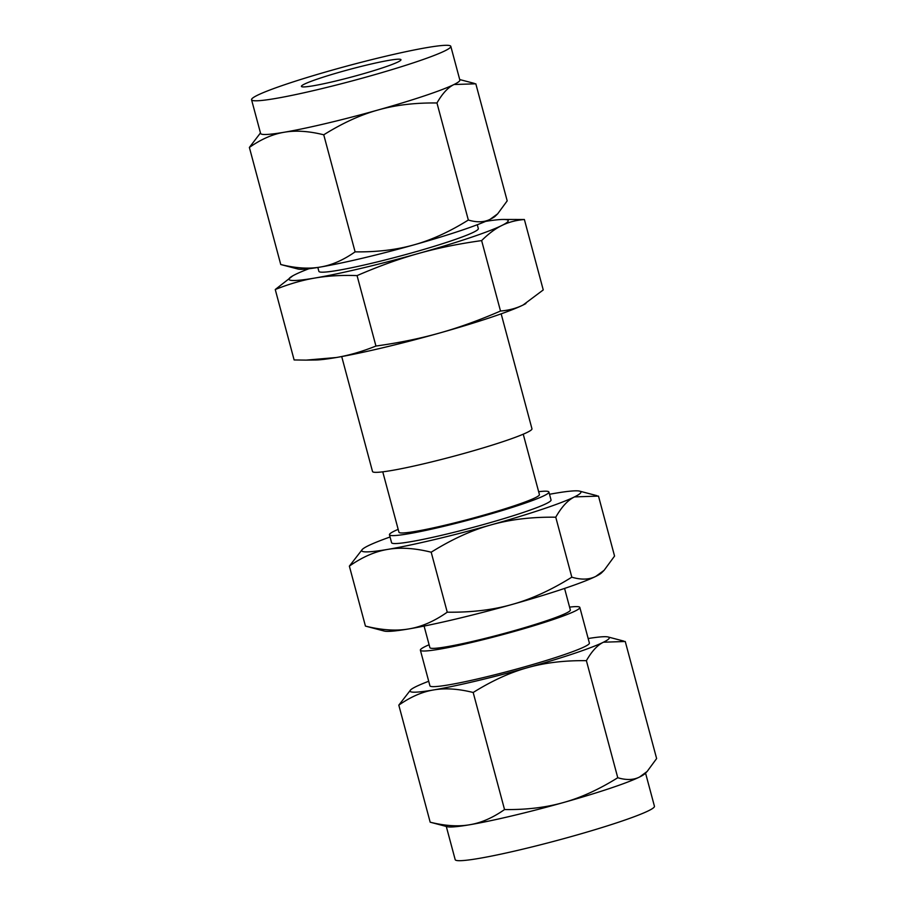<?xml version="1.0" encoding="UTF-8"?>
<svg xmlns="http://www.w3.org/2000/svg" width="906" height="906" viewBox="0 0 906 906"><rect width="100%" height="100%" fill="white"/><g stroke="black" fill="none" stroke-linecap="round" stroke-linejoin="round"><path stroke-width="1.36" d="M604.098 570.327L601.561 572.841A113.477 8.63 165 0 1 595.808 576.386L604.098 570.327L614.562 556.08L598.492 496.103L574.506 496.896C567.915 500.067 561.663 506.839 555.752 517.201C531.709 516.884 510.067 519.466 490.848 524.948C471.686 530.259 451.788 539.353 431.188 552.207C414.789 548.119 400.282 547.19 387.655 549.41C375.061 551.482 362.298 557.054 349.365 566.125L362.377 549.364A113.477 8.63 -15 0 0 387.655 549.41A113.477 8.63 -15 0 0 490.848 524.948A113.477 8.63 -15 0 0 542.173 509.308A113.477 8.63 -15 0 0 574.506 496.896A113.477 8.63 -15 0 0 579.67 491.143A113.477 8.63 -15 0 0 554.97 493.306A113.477 8.63 -15 0 0 549.512 494.268M524.381 219.501C515.91 220.226 508.391 222.23 501.788 225.515A113.477 8.63 -15 0 0 503.034 219.456L524.381 219.501L543.249 289.931L523.09 305.016A113.477 8.63 165 0 1 490.758 317.428A113.477 8.63 165 0 1 439.433 333.068A113.477 8.63 165 0 1 336.251 357.53A113.477 8.63 165 0 1 315.469 359.999L306.171 360.112L336.251 357.53C348.833 355.424 362.06 351.596 375.945 346.047C399.036 342.83 420.203 338.504 439.433 333.068C458.595 327.712 478.946 320.373 500.508 311.03C508.968 310.316 516.499 308.3 523.09 305.016A113.477 8.63 165 0 0 525.605 303.703L525.888 303.544M595.808 576.386A113.477 8.63 165 0 1 563.475 588.798A113.477 8.63 165 0 1 512.15 604.438A113.477 8.63 165 0 1 408.957 628.9A113.477 8.63 165 0 1 384.269 631.063L365.435 626.091C381.834 630.18 396.341 631.12 408.957 628.9C421.55 626.827 434.314 621.256 447.247 612.184C471.301 612.501 492.932 609.919 512.15 604.438C531.312 599.126 551.21 590.033 571.822 577.179C581.222 579.976 589.217 579.715 595.808 576.386M564.574 588.436L570.35 609.998A72.718 5.538 165 0 1 545.514 621.097A72.718 5.538 165 0 1 471.222 641.731A72.718 5.538 165 0 1 429.874 647.631L424.087 626.069M571.822 577.179L555.752 517.201M447.247 612.184L431.188 552.207M365.435 626.091L349.365 566.125M569.58 607.122A82.537 6.285 165 0 1 579.84 607.45A82.537 6.285 165 0 1 551.652 620.055A82.537 6.285 165 0 1 467.315 643.475A82.537 6.285 165 0 1 420.384 650.18A82.537 6.285 165 0 1 429.104 644.766M390.056 536.998A113.477 8.63 -15 0 0 368.119 545.808A113.477 8.63 -15 0 0 362.377 549.364M420.384 650.18L429.931 685.808A82.537 6.285 -15 0 0 476.862 679.104A82.537 6.285 -15 0 0 561.199 655.684A82.537 6.285 -15 0 0 589.387 643.079L579.84 607.45M548.911 492.037L551.041 499.987A82.537 6.285 165 0 1 522.853 512.592A82.537 6.285 165 0 1 438.515 536.012A82.537 6.285 165 0 1 391.585 542.717L389.455 534.767A82.537 6.285 -15 0 0 436.386 528.062A82.537 6.285 -15 0 0 520.724 504.642A82.537 6.285 -15 0 0 548.911 492.037A82.537 6.285 -15 0 0 538.651 491.709M428.708 681.267A103.137 7.848 -15 0 0 415.865 686.68A103.137 7.848 -15 0 0 410.633 689.908A103.137 7.848 -15 0 0 433.623 689.942A103.137 7.848 -15 0 0 527.417 667.711A103.137 7.848 -15 0 0 574.064 653.498A103.137 7.848 -15 0 0 603.453 642.207A103.137 7.848 -15 0 0 608.141 636.986A103.137 7.848 -15 0 0 588.164 638.537M398.176 529.353A82.537 6.285 -15 0 0 389.455 534.767M586.397 660.678L617.767 777.733C626.318 780.281 633.588 780.043 639.568 777.02L647.111 771.504L656.624 758.56L625.253 641.493L603.453 642.207C597.462 645.095 591.777 651.255 586.397 660.678C564.551 660.383 544.88 662.728 527.417 667.711C509.987 672.546 491.913 680.802 473.181 692.49C458.277 688.775 445.084 687.926 433.623 689.942C422.173 691.822 410.565 696.895 398.81 705.14L410.633 689.908M523.238 434.2L539.421 494.585A72.718 5.538 165 0 1 514.585 505.684A72.718 5.538 165 0 1 440.293 526.318A72.718 5.538 165 0 1 398.946 532.23L382.762 471.833M647.111 771.504L644.8 773.792A103.137 7.848 165 0 1 639.568 777.02A103.137 7.848 165 0 1 610.18 788.299A103.137 7.848 165 0 1 563.532 802.512A103.137 7.848 165 0 1 469.738 824.743A103.137 7.848 165 0 1 447.292 826.714L430.18 822.195C445.084 825.91 458.266 826.759 469.738 824.743C481.188 822.863 492.785 817.801 504.54 809.556C526.397 809.839 546.058 807.495 563.532 802.512C580.95 797.688 599.036 789.42 617.767 777.733M398.81 705.14L430.18 822.195M473.181 692.49L504.54 809.556M341.709 356.556L372.513 471.505A82.537 6.285 -15 0 0 419.444 464.801A82.537 6.285 -15 0 0 503.77 441.381A82.537 6.285 -15 0 0 531.958 428.787L501.165 313.838M446.284 826.442L455.186 859.647A103.137 7.848 -15 0 0 513.827 851.266A103.137 7.848 -15 0 0 619.206 822.002A103.137 7.848 -15 0 0 654.438 806.249L645.536 773.056M308.878 268.742A113.477 8.63 -15 0 0 295.413 274.439A113.477 8.63 -15 0 0 292.898 275.752A113.477 8.63 -15 0 0 314.948 278.029A113.477 8.63 -15 0 0 418.13 253.578A113.477 8.63 -15 0 0 469.455 237.927A113.477 8.63 -15 0 0 501.788 225.515C495.208 228.731 488.493 233.759 481.63 240.6C458.538 243.805 437.372 248.131 418.13 253.578C398.98 258.923 378.617 266.273 357.066 275.605C341.619 275.039 327.576 275.854 314.948 278.029C302.355 280.147 289.127 283.974 275.254 289.524L294.122 359.954L306.171 360.112M357.066 275.605L375.945 346.047M275.254 289.524L292.774 275.832M481.63 240.6L500.508 311.03M503.034 219.456A113.477 8.63 -15 0 0 485.684 221.358M477.292 224.733L478.323 228.618A82.537 6.285 165 0 1 450.135 241.211A82.537 6.285 165 0 1 365.809 264.643A82.537 6.285 165 0 1 318.878 271.347L317.836 267.463M383.374 67.576A51.54 3.918 165 0 1 330.713 82.208A51.54 3.918 165 0 1 301.415 86.387A51.54 3.918 165 0 1 319.014 78.528A51.54 3.918 165 0 1 371.675 63.896A51.54 3.918 165 0 1 400.973 59.705A51.54 3.918 165 0 1 383.374 67.576M282.162 264.892L280.747 264.507C295.65 268.221 308.833 269.071 320.305 267.055A103.137 7.848 165 0 1 297.859 269.014L282.162 264.892M280.747 264.507L249.376 147.44L260.464 132.944M251.562 99.751A103.137 7.848 165 0 1 286.794 83.998A103.137 7.848 165 0 1 392.173 54.734A103.137 7.848 165 0 1 450.814 46.353A103.137 7.848 165 0 1 415.594 62.095A103.137 7.848 165 0 1 310.214 91.37A103.137 7.848 165 0 1 251.562 99.751L260.6 133.442A103.137 7.848 -15 0 0 284.19 132.253C272.74 134.133 261.132 139.196 249.376 147.44M355.107 251.857C376.964 252.14 396.624 249.796 414.099 244.824C431.516 239.988 449.603 231.732 468.334 220.033C476.884 222.582 484.155 222.344 490.135 219.32L497.677 213.816L495.367 216.092A103.137 7.848 165 0 1 490.135 219.32A103.137 7.848 165 0 1 460.746 230.6A103.137 7.848 165 0 1 414.099 244.824A103.137 7.848 165 0 1 320.305 267.055C331.755 265.175 343.351 260.101 355.107 251.857L323.748 134.801C308.844 131.087 295.65 130.238 284.19 132.253A103.137 7.848 -15 0 0 377.983 110.011A103.137 7.848 -15 0 0 424.631 95.798A103.137 7.848 -15 0 0 454.019 84.518A103.137 7.848 -15 0 0 459.852 80.056L450.814 46.353M468.334 220.033L436.964 102.978C415.118 102.695 395.446 105.039 377.983 110.011C360.554 114.847 342.479 123.114 323.748 134.801M497.677 213.816L507.19 200.86L475.82 83.805L454.019 84.518C448.028 87.406 442.343 93.556 436.964 102.978M579.67 491.143L596.941 495.673M608.141 636.986L623.838 641.108M459.716 79.558L474.404 83.409"/></g></svg>
